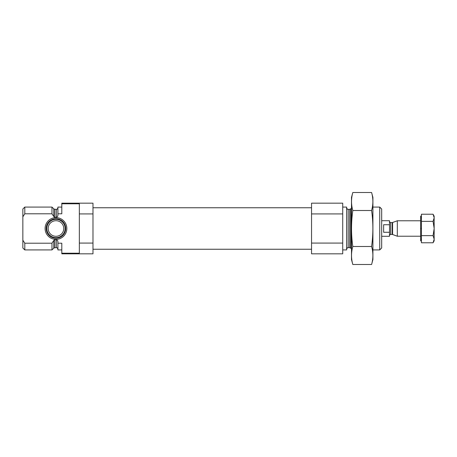 <?xml version="1.0" encoding="UTF-8"?>
<svg xmlns="http://www.w3.org/2000/svg" width="457" height="457" viewBox="0 0 457 457"><rect width="100%" height="100%" fill="white"/><g stroke="black" fill="none" stroke-linecap="round" stroke-linejoin="round"><path stroke-width="0.69" d="M61.809 207.072L57.913 207.072L57.913 213.79L61.809 213.79L61.809 203.176L92.982 203.176L92.982 213.922L79.341 213.922L79.341 203.782L61.809 203.782M61.809 253.218L79.341 253.218L79.341 243.078L92.982 243.078L92.982 253.824L61.809 253.824L61.809 243.21L57.913 243.21L57.913 249.928L61.809 249.928M79.341 243.078L79.341 213.922M92.982 243.078L92.982 213.922M57.913 213.79L57.913 214.807C57.965 216.058 57.445 216.892 56.354 217.304L54.857 217.304L53.755 216.538L51.972 213.79L51.972 207.072L24.798 207.072L24.798 213.79L22.85 216.812L24.798 213.79L51.972 213.79M57.913 249.248C57.365 247.9 56.845 247.386 56.354 247.688L56.354 239.697C57.445 240.108 57.965 240.942 57.913 242.193L57.913 243.21M56.354 239.697L54.857 239.697L53.675 240.599M51.972 243.21L53.755 240.462L53.755 248.145L51.972 249.928L51.972 243.21L24.798 243.21L24.798 249.928L51.972 249.928M24.798 249.928L22.85 247.98L22.85 209.02L24.798 207.072M22.85 240.188L24.798 243.21M379.733 207.072L379.733 249.928L381.681 247.98L381.681 209.02L379.733 207.072L372.912 207.072M342.721 249.928L346.617 249.928L346.617 207.072L342.721 207.072M342.721 243.078L342.721 253.824L311.548 253.824L311.548 243.078L342.721 243.078L342.721 203.176L311.548 203.176L311.548 213.922L342.721 213.922M311.548 243.078L311.548 213.922M45.1 228.5A10.865 10.865 0 0 0 61.398 237.908A10.865 10.865 0 0 0 61.398 219.092A10.865 10.865 0 0 0 45.1 228.5M46.226 228.5A9.74 9.74 0 0 1 55.965 218.76A9.74 9.74 0 0 1 65.705 228.5A9.74 9.74 0 0 1 55.965 238.24A9.74 9.74 0 0 1 46.226 228.5M65.145 228.5A9.18 9.18 0 0 1 51.378 236.446A9.18 9.18 0 0 1 51.378 220.554A9.18 9.18 0 0 1 65.145 228.5M63.757 228.5A7.792 7.792 0 0 1 52.069 235.246A7.792 7.792 0 0 1 52.069 221.754A7.792 7.792 0 0 1 63.757 228.5M371.598 264.489L372.912 259.57L372.912 197.43L371.598 192.511C373.295 198.509 373.295 204.508 371.598 210.506C373.295 222.348 373.295 234.344 371.598 246.494C373.295 252.493 373.295 258.491 371.598 264.489L352.804 264.489C351.102 258.491 351.102 252.493 352.804 246.494C351.107 234.652 351.107 222.656 352.804 210.506C351.102 204.508 351.102 198.509 352.804 192.511L371.598 192.511M371.598 210.506L352.804 210.506M371.598 246.494L352.804 246.494M352.804 264.489L351.484 259.57L351.484 197.43L352.804 192.511M381.681 236.292L389.473 236.292L389.513 228.5L389.473 220.708L381.681 220.708M389.473 224.73L383.629 224.73L383.629 232.27L389.473 232.27M420.64 236.229L397.316 236.229L397.316 220.771L420.64 220.771M433.047 214.219L434.15 216.127L434.15 240.873L433.047 242.781L434.15 239.325L433.047 242.781L421.434 242.781L421.434 239.325L420.64 239.325L421.434 239.102L421.434 228.717L420.64 228.717L420.64 228.283L421.434 228.283L421.434 217.898L420.64 217.898L421.434 217.675L421.434 214.219L433.047 214.219L434.15 217.675M434.15 228.717L433.047 235.641L434.15 239.102M434.15 217.898L433.047 221.359L434.15 228.283M433.047 235.641L421.434 235.641M433.047 221.359L421.434 221.359M420.64 217.898L420.64 228.283M421.434 216.127L420.64 216.127L420.64 217.675M420.64 239.325L420.64 240.873L421.434 240.873M420.64 228.717L420.64 239.102M56.354 217.304L56.354 209.312C56.845 209.614 57.365 209.1 57.913 207.752M54.857 217.304L54.857 209.312L53.755 208.855L51.972 207.072M56.354 247.688L54.857 247.688L54.857 239.697M53.755 216.538L53.755 208.855M350.776 208.855L349.674 209.312L349.674 247.688L350.776 248.145L350.776 208.855L351.484 208.141M349.674 247.688L348.177 247.688L348.177 209.312C347.868 209.763 347.349 209.243 346.617 207.752M392.192 234.441L392.592 234.51L392.592 222.49L392.192 222.559L392.192 234.441L390.644 234.441L390.644 222.559C390.415 222.879 390.027 222.49 389.473 221.388M56.354 209.312L54.857 209.312M54.857 247.688L53.755 248.145M379.733 249.928L372.912 249.928M350.776 248.145L351.484 248.859M349.674 209.312L348.177 209.312M348.177 247.688C347.868 247.237 347.349 247.757 346.617 249.248M311.548 207.752L92.982 207.752M311.548 249.248L92.982 249.248M390.644 234.441C390.415 234.121 390.027 234.51 389.473 235.612M392.592 234.51L397.316 236.229M392.592 222.49L397.316 220.771M392.192 222.559L390.644 222.559"/></g></svg>
